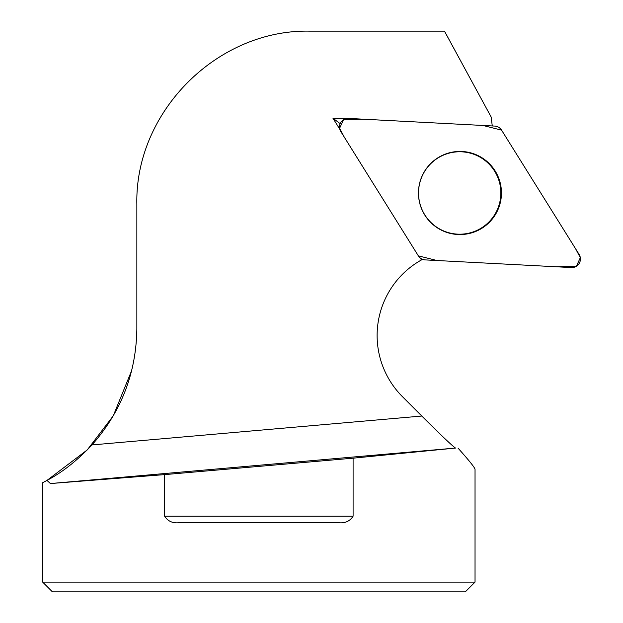 <?xml version="1.0" encoding="UTF-8"?>
<svg xmlns="http://www.w3.org/2000/svg" width="623" height="623" viewBox="0 0 623 623"><rect width="100%" height="100%" fill="white"/><g stroke="black" fill="none" stroke-linecap="round" stroke-linejoin="round"><path stroke-width="0.93" d="M422.558 259.339A86.472 86.348 93 0 0 402.411 396.633L421.787 416.039C441.224 435.399 452.469 446.068 455.514 448.062L353.093 458.178L353.093 516.187C349.791 521.326 344.869 523.484 338.32 522.674L179.401 522.674C172.851 523.491 167.93 521.326 164.628 516.187L164.628 474.617L50.432 483.549L46.951 480.419L42.683 482.708L45.791 481.049M422.044 259.121L420.821 259.059L420.066 257.852M339.761 129.148L332.939 118.222L345.29 118.868M131.78 370.272L113.261 415.821L87.236 449.931L46.951 480.426C62.035 472.546 77.05 460.716 91.978 444.931C121.283 411.733 136.242 372.99 136.85 328.718L136.85 204.095C134.911 111.649 217.349 29.211 309.795 31.15L444.464 31.15L491.438 117.529A86.472 86.348 93 0 0 492.302 125.955M52.418 591.85L465.295 591.85L475.038 582.108L42.675 582.108L52.418 591.85M475.038 582.108L475.038 469.368C474.96 467.811 469.306 460.755 458.092 448.194M164.628 474.617L353.093 458.178M444.487 31.15L491.43 117.506M420.899 258.483L420.821 259.059M340.158 123.658L332.939 118.222M424.232 172.065A41.211 41.157 93 0 0 473.651 231.748A41.211 41.157 93 0 0 491.368 166.668A41.211 41.157 93 0 0 424.232 172.065M340.789 131.531L418.368 255.882A8.582 8.566 93 0 0 425.19 259.9L571.408 267.563A8.582 8.566 93 0 0 579.125 254.449L501.546 130.106A8.582 8.566 93 0 0 494.724 126.08L348.498 118.417A8.582 8.566 93 0 0 340.789 131.531M495.713 214.086A41.562 41.5 93 0 0 481.026 157.183A41.562 41.5 93 0 0 424.201 171.901A41.562 41.5 93 0 0 438.888 228.805A41.562 41.5 93 0 0 495.713 214.086M501.562 130.129L482.957 125.464L363.248 119.195L343.499 119.717L339.59 128.33L344.254 137.091L418.352 255.858L436.949 260.515L556.666 266.792L576.415 266.262L580.325 257.657L575.66 248.889L501.562 130.129M91.978 444.931L421.787 416.039M50.432 483.549L455.514 448.062M164.628 516.187L353.093 516.187M42.675 482.708L42.675 582.108"/></g></svg>

